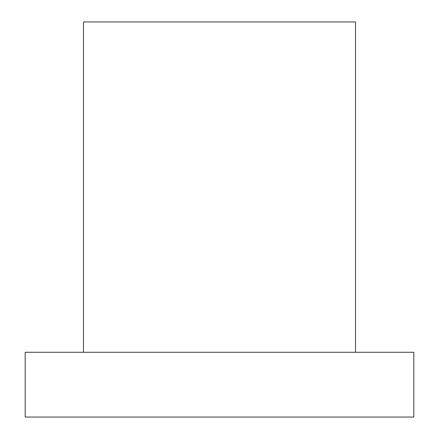 <?xml version="1.0" encoding="UTF-8"?>
<svg xmlns="http://www.w3.org/2000/svg" width="439" height="439" viewBox="0 0 439 439"><rect width="100%" height="100%" fill="white"/><g stroke="black" fill="none" stroke-linecap="round" stroke-linejoin="round"><path stroke-width="0.66" d="M413.812 352.281L25.188 352.281L25.188 417.05L413.812 417.05L413.812 352.281M355.519 352.281L355.519 21.95L83.481 21.95L83.481 352.281"/></g></svg>
